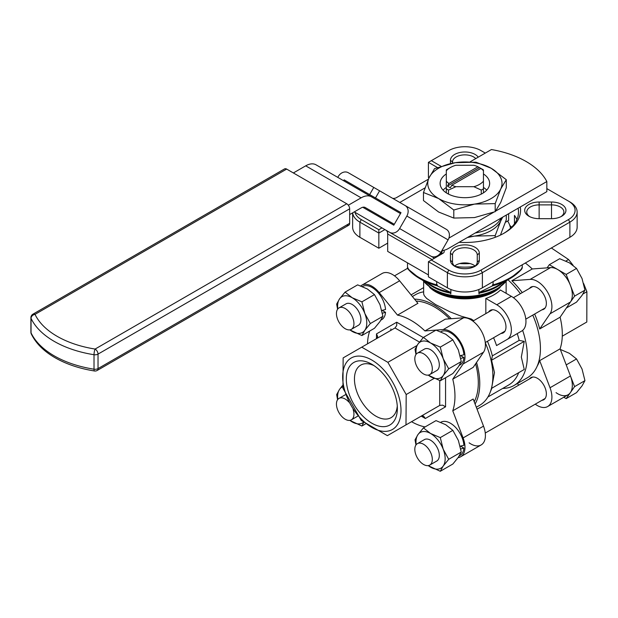 <?xml version="1.0" encoding="UTF-8"?>
<svg xmlns="http://www.w3.org/2000/svg" width="618" height="618" viewBox="0 0 618 618"><rect width="100%" height="100%" fill="white"/><g stroke="black" fill="none" stroke-linecap="round" stroke-linejoin="round"><path stroke-width="0.93" d="M491.866 388.166A60.842 35.126 60 0 1 491.658 388.691L489.912 392.963A63.94 36.918 60 0 1 479.645 405.323L476.316 407.247M491.565 388.343L494.485 372.6L491.565 360.24L492.345 355.883L519.182 340.387L524.249 341.368L521.329 357.104L524.249 369.471L491.565 388.343M487.44 341.283A60.842 35.126 60 0 1 492.345 355.883M473.712 320.626L471.225 318.981A63.94 36.918 60 0 1 472.785 321.036M485.269 342.658A63.94 36.918 60 0 1 489.912 392.963M414.539 299.158A63.94 36.918 60 0 1 434.547 305.323A63.94 36.918 60 0 1 451.295 318.703M476.548 362.442A63.94 36.918 60 0 1 475.095 404.041M471.225 318.981L461.437 316.285L449.912 311.789L435.713 304.651L426.629 298.409L424.226 295.597L423.647 293.867L423.631 281.638M522.635 330.383A63.94 36.918 60 0 1 514.06 385.454A63.94 36.918 60 0 1 502.689 388.444M507.965 279.776A63.94 36.918 60 0 1 520.395 293.674M532.77 315.11A63.94 36.918 60 0 1 527.185 377.876L514.06 385.454M496.54 289.742L494.477 290.931A41.854 24.164 180 0 1 435.288 290.931L433.226 289.742A44.774 25.848 180 0 0 496.54 289.742L507.108 280.271M485.833 313.627L485.833 298.44A41.252 23.816 -0 0 0 500.418 290.02L511.372 296.346L496.787 304.767A20.626 11.904 60 0 1 510.259 322.936A20.626 11.904 60 0 1 507.1 339.467L496.532 345.57A60.842 35.126 -120 0 0 493.566 337.745M500.974 333.465A12.993 7.501 -120 0 0 503.284 332.855A12.993 7.501 -120 0 0 505.277 322.441A12.993 7.501 -120 0 0 496.787 310.993A12.993 7.501 -120 0 0 490.29 310.352A12.993 7.501 -120 0 0 488.629 312.013M518.703 372.669A60.842 35.126 60 0 1 508.73 384.96L487.919 396.972M517.243 333.612A60.842 35.126 60 0 1 519.182 340.387M474.717 266.373A37.126 21.437 180 0 1 455.041 266.373M529.711 216.655A12.375 7.146 180 0 1 526.76 212.028A12.375 7.146 180 0 1 539.135 204.882L551.511 204.882A12.375 7.146 180 0 1 560.263 206.976A12.375 7.146 180 0 1 563.886 212.028A12.375 7.146 180 0 1 560.935 216.655M455.458 266.675A12.375 7.146 180 0 1 452.507 262.04L452.507 254.894A12.375 7.146 180 0 1 464.883 247.748A12.375 7.146 180 0 1 473.627 249.842A12.375 7.146 180 0 1 477.258 254.894L477.258 262.04A12.375 7.146 180 0 1 474.307 266.675M452.515 163.175L452.515 162.009A12.375 7.146 180 0 1 464.89 154.863A12.375 7.146 180 0 1 473.635 156.957A12.375 7.146 180 0 1 475.76 158.594M407.501 262.843L407.501 268.034A63.94 36.918 180 0 0 419.676 277.845A63.94 36.918 180 0 0 436.671 284.875L436.671 281.623M407.617 267.339L408.444 269.039M432.368 285.879L420.101 278.795A63.337 36.562 0 0 0 437.127 285.802L450.414 292.306A45.979 26.543 180 0 1 432.368 285.879L420.101 278.795A63.337 36.562 0 0 1 407.957 268.961M450.777 293.905L449.904 292.237M478.88 289.487L478.88 293.218A45.377 26.195 180 0 0 502.565 282.897M450.885 289.487L450.885 293.218A45.377 26.195 180 0 1 432.801 286.822A45.377 26.195 180 0 1 427.208 282.897M392.716 198.378A4.125 2.379 0 0 0 393.427 198.409A4.125 2.379 0 0 0 396.339 197.714L428.413 179.197M546.845 188.621L568.429 201.082A22.688 13.102 180 0 1 575.08 210.344A22.688 13.102 180 0 1 568.429 219.606L480.928 270.128A22.688 13.102 180 0 1 464.883 273.959A22.688 13.102 180 0 1 448.838 270.128L431.341 260.024L443.013 253.28A4.125 2.379 0 0 0 444.218 251.596A4.125 2.379 0 0 0 443.6 250.344M442.156 253.28A2.063 1.19 180 0 1 441.561 254.122L441.553 252.438A2.063 1.19 180 0 1 442.156 253.28M393.736 225.161A2.063 1.19 180 0 1 393.797 225.168L362.743 207.269M431.341 260.024L428.421 261.708L447.386 272.654A24.751 14.291 0 0 0 464.883 276.833A24.751 14.291 0 0 0 482.388 272.654L569.889 222.132A24.751 14.291 0 0 0 577.142 212.028A24.751 14.291 0 0 0 569.889 201.924L568.429 201.082M440.997 166.242L431.341 160.665L448.838 150.56A22.688 13.102 180 0 1 464.883 146.721A22.688 13.102 180 0 1 480.928 150.56L485.3 153.086M478.239 157.157A14.438 8.335 0 0 0 464.89 151.989A14.438 8.335 0 0 0 450.452 160.325L450.452 163.6M518.108 208.243A53.627 30.962 180 0 1 518.51 212.028A53.627 30.962 180 0 1 503.515 233.496M514.47 223.816L514.47 215.396A53.627 30.962 180 0 1 516.88 219.606M454.632 266.049A12.375 7.146 180 0 1 473.627 264.998A12.375 7.146 180 0 1 475.126 266.049M479.321 253.21A14.438 8.335 0 0 0 464.883 244.875A14.438 8.335 0 0 0 450.445 253.21L450.445 260.356A14.438 8.335 0 0 0 454.67 266.25A14.438 8.335 0 0 0 464.883 268.691A14.438 8.335 0 0 0 475.087 266.25A14.438 8.335 0 0 0 479.321 260.356L479.321 253.21L477.258 254.894M539.135 202.009A14.438 8.335 0 0 0 524.697 210.344A14.438 8.335 0 0 0 528.931 216.238A14.438 8.335 0 0 0 539.135 218.679L551.511 218.679A14.438 8.335 0 0 0 561.723 216.238A14.438 8.335 0 0 0 565.949 210.344A14.438 8.335 0 0 0 551.511 202.009L539.135 202.009L539.135 218.679M382.503 218.679L384.566 218.679M459.081 242.318A55.69 32.151 0 0 0 504.265 233.079A55.69 32.151 0 0 0 520.271 206.991M381.97 227.895L378.834 229.711L361.337 219.606A22.688 13.102 180 0 1 354.941 212.291M391.349 222.596A4.125 2.379 0 0 0 390.506 222.974L390.221 223.137M385.423 204.882L387.478 204.882M477.258 262.04L479.321 260.356M423.477 192.507L423.477 200.572L438.633 212.028L453.79 218.069L453.79 210.012L438.633 198.556L423.477 192.507L429.023 177.853L434.57 168.606L455.273 162.696L475.976 162.202L491.132 168.243A37.126 21.437 0 0 0 455.273 162.696A37.126 21.437 0 0 0 429.023 177.853L428.421 177.505L428.421 162.349L431.341 160.665M352.669 212.824A24.751 14.291 0 0 0 359.877 222.132L378.834 233.079L378.834 229.711M387.687 243.121L378.834 248.235L378.834 233.079L384.89 229.579M441.013 252.129L441.553 252.438L442.689 250.468M428.421 162.349L437.382 167.517M428.421 261.708L428.421 276.864L447.386 287.81A24.751 14.291 0 0 0 482.388 287.81L569.889 237.289A24.751 14.291 0 0 0 577.142 227.185L577.142 212.028M352.631 212.839L352.631 227.185A24.751 14.291 0 0 0 359.877 237.289L378.834 248.235M493.094 281.623L493.094 284.875A63.94 36.918 180 0 0 522.264 268.034L522.264 264.782M521.808 268.961L509.672 278.795A63.337 36.562 0 0 0 521.808 268.961M521.322 269.039L522.148 267.339M479.862 292.237L478.996 293.905M492.639 285.802L479.359 292.306A45.979 26.543 180 0 0 497.397 285.879L509.672 278.795A63.337 36.562 0 0 1 492.639 285.802M492.979 284.164L492.152 285.879M437.614 285.879L436.787 284.18M524.249 341.368L491.565 360.24M511.109 337.15L496.532 345.57M485.833 298.44L496.787 304.767M521.685 331.047L507.1 339.467L521.685 331.047A20.626 11.904 -120 0 0 524.844 314.516A20.626 11.904 -120 0 0 511.372 296.346M412.376 296.501L415.705 294.577A63.94 36.918 60 0 1 423.631 291.858M560.101 348.846L570.445 375.96A20.626 11.904 60 0 1 568.058 394.763L547.633 406.551A20.626 11.904 -120 0 0 550.028 387.749L539.684 360.634L560.101 348.846A61.877 35.72 -120 0 0 560.101 317.188L539.684 328.977A61.877 35.72 -120 0 0 534.64 314.029M529.526 378.904A12.785 7.385 60 0 1 530.932 377.621L530.932 377.621A12.785 7.385 60 0 1 543.716 384.999A12.785 7.385 60 0 1 543.716 399.769L543.716 399.769A12.785 7.385 60 0 1 541.901 400.34M537.189 366.142A61.877 35.72 -120 0 0 539.684 360.634M522.264 292.6A61.877 35.72 -120 0 0 511.843 280.75L532.26 268.961A61.877 35.72 -120 0 0 525.315 263.021M532.26 268.961L550.568 267.602A20.626 11.904 60 0 1 568.058 280.448A20.626 11.904 60 0 1 570.445 302.017L560.101 317.188M539.684 328.977L550.028 313.805A20.626 11.904 -120 0 0 547.633 292.237A20.626 11.904 -120 0 0 530.151 279.39L511.843 280.75M529.526 288.405A12.785 7.385 60 0 1 530.932 287.115A12.785 7.385 60 0 1 543.716 294.5A12.785 7.385 60 0 1 543.716 309.263A12.785 7.385 60 0 1 541.901 309.834M573.125 265.338L568.568 259.514L551.364 247.98M562.272 336.184L586.806 322.017L586.891 291.719L583.639 283.531M535.258 404.172A20.626 11.904 -120 0 0 547.633 406.551L568.058 394.763A20.626 11.904 60 0 1 556.045 392.646M582.975 293.983L586.891 291.719M565.91 261.051L568.568 259.514M517.39 383.531L518.711 385.153M458.123 457.621A20.626 11.904 -120 0 0 460.711 456.741L481.136 444.952A20.626 11.904 60 0 1 481.128 444.952A20.626 11.904 60 0 1 469.124 442.836M481.128 444.952L460.711 456.741A20.626 11.904 -120 0 0 463.098 437.93L452.762 410.815L473.179 399.027L483.523 426.142A20.626 11.904 60 0 1 481.136 444.952M397.505 315.11L379.197 292.6A20.626 11.904 -120 0 0 361.715 285.261L382.133 273.473A20.626 11.904 60 0 1 399.614 280.811L417.922 303.322L397.505 315.11A61.877 35.72 60 0 1 424.921 330.939L445.339 319.151L463.647 317.783A20.626 11.904 60 0 1 481.136 330.63A20.626 11.904 60 0 1 483.523 352.198L473.179 367.378L452.762 379.166A61.877 35.72 60 0 1 452.762 410.815M382.133 273.473L361.715 285.261A20.626 11.904 -120 0 0 360.75 285.933M474.215 401.746A61.877 35.72 -120 0 0 475.613 363.801M449.649 318.826A61.877 35.72 -120 0 0 416.092 301.066M452.762 379.166L463.098 363.987A20.626 11.904 -120 0 0 460.711 342.418A20.626 11.904 -120 0 0 443.23 329.572L424.921 330.939M389.881 424.991A36.091 20.842 60 0 1 353.79 404.157A36.091 20.842 60 0 1 353.79 362.48A36.091 20.842 60 0 1 371.835 364.265A36.091 20.842 60 0 1 397.359 408.467A36.091 20.842 60 0 1 389.881 424.991M397.274 405.964A30.336 17.52 60 0 1 391.41 417.459A30.336 17.52 60 0 1 391.078 417.66A30.336 17.52 60 0 1 360.734 400.147A30.336 17.52 60 0 1 360.734 365.114A30.336 17.52 60 0 1 361.074 364.921A30.336 17.52 60 0 1 373.96 365.593M405.987 424.906L387.378 435.651L361.267 420.472L342.944 388.274L343.144 357.899L361.754 347.161L387.872 362.333L406.188 394.539L405.987 424.906L439.73 405.423L421.206 416.115L425.331 418.502L423.624 416.115L421.206 416.115M392.461 429.456A41.252 23.816 -120 0 0 392.461 381.824A41.252 23.816 -120 0 0 351.209 358.007A41.252 23.816 -120 0 0 351.209 405.64A41.252 23.816 -120 0 0 392.461 429.456M361.754 347.161L395.01 327.965L396.717 325.578L396.717 322.21L376.486 333.898L376.486 338.656M376.516 338.641L377.691 336.563L376.486 333.898M439.73 380.595L439.73 405.423L442.642 405.138L445.563 406.822L445.563 377.729M424.991 426.984L424.921 426.891A61.877 35.72 60 0 1 411.534 421.7M369.618 331.078L369.664 331.186A61.877 35.72 60 0 0 367.494 343.847M417.003 345.516L387.872 362.333M434.068 378.44L406.188 394.539M390.893 328.938A61.877 35.72 -120 0 0 390.823 330.375M446.32 188.807A24.751 14.291 0 0 0 447.386 189.463A24.751 14.291 0 0 0 448.514 190.074L455.891 186.706A20.626 11.904 180 0 1 451.828 185.207L450.368 187.741A22.688 13.102 180 0 1 448.838 186.937A22.688 13.102 180 0 1 447.447 186.057L448.915 183.523A20.626 11.904 180 0 1 446.32 181.174L446.32 192.847M446.32 170.8A20.626 11.904 180 0 1 450.298 167.571L447.386 169.255A24.751 14.291 0 0 0 446.32 169.904L446.32 181.174M480.85 168.451A20.626 11.904 180 0 1 483.446 170.8L483.446 169.904A24.751 14.291 0 0 0 482.388 169.255L480.928 168.413A22.688 13.102 180 0 1 482.318 169.293L480.85 168.451L451.828 185.207M450.298 167.571A20.626 11.904 180 0 1 455.891 165.269L473.875 165.269A20.626 11.904 180 0 1 477.938 166.767L479.398 167.609A22.688 13.102 180 0 1 480.928 168.413L482.388 169.255M479.398 167.609L447.447 186.057M448.915 183.523L477.938 166.767M455.891 186.706L473.875 186.706L481.252 190.074L481.252 194.114M483.446 192.847L483.446 181.174A20.626 11.904 180 0 1 473.875 186.706M483.446 181.174L483.446 170.8M448.514 194.114L448.514 190.074M481.252 190.074A24.751 14.291 0 0 0 483.446 188.807M470.028 263.554A45.786 26.435 180 0 1 459.738 263.554M510.507 228.297A45.786 26.435 -0 0 0 507.61 221.043M502.658 217.165L500.742 220.943A37.126 21.437 0 0 0 501.801 217.66A37.126 21.437 180 0 1 491.132 230.553A37.126 21.437 180 0 1 468.799 236.709A37.126 21.437 0 0 0 474.493 236.099L467.347 237.544M508.637 213.712L508.637 220.448L505.717 222.132L505.717 221.483M475.265 232.978A37.744 21.792 0 0 0 501.175 218.023M500.425 235.095L506.289 219.753L506.289 215.064M495.196 237.312L495.196 235.605L474.493 236.099A37.126 21.437 0 0 0 500.742 220.943L495.196 235.605M441.947 250.506A20.626 11.904 -60 0 0 442.758 250.46A20.626 11.904 -60 0 0 448.344 248.521L546.845 191.65L546.845 181.545A82.503 47.632 0 0 0 526.134 161.507A82.503 47.632 0 0 0 491.426 149.548L470.144 161.839M391.31 207.092A8.25 4.766 -60 0 1 390.684 207.2A8.25 4.766 -60 0 1 388.853 206.86M348.328 205.222L361.128 197.83A20.626 11.904 -60 0 1 366.706 195.891A20.626 11.904 -60 0 1 371.441 196.81L316.022 164.813A20.626 11.904 120 0 0 311.287 163.894A20.626 11.904 120 0 0 305.709 165.833L293.372 172.955M394.299 224.295L365.253 207.524A8.25 4.766 120 0 0 363.361 207.161A8.25 4.766 120 0 0 361.128 207.934L349.664 214.554M425.037 187.88L399.784 202.457M365.223 207.509L367.671 208.923L365.215 207.501M316.022 164.813L400.487 213.581M373.859 198.208L352.731 186.003M448.892 238.1L493.597 212.291M495.628 211.117L546.845 181.545M440.418 253.086A16.501 9.525 -60 0 1 440.758 253.759A16.501 9.525 -60 0 1 441.028 254.431M408.042 210.012A8.25 6.736 120 0 1 406.837 216.053L448.089 239.869A8.25 6.736 -60 0 0 449.294 233.828A8.25 6.736 -60 0 0 446.381 229.355L405.13 205.539A8.25 6.736 120 0 1 408.042 210.012M434.446 258.231A8.25 4.766 120 0 0 434.106 258L385.98 230.213A8.25 4.766 -60 0 1 387.247 231.665A8.25 4.766 -60 0 1 387.687 233.99L387.687 251.402L428.421 274.925M394.995 232.623A8.25 6.736 120 0 1 389.657 232.337L430.908 256.153A8.25 6.736 -60 0 0 436.238 256.439A8.25 6.736 -60 0 0 440.866 252.376L399.614 228.56A8.25 6.736 120 0 1 394.995 232.623M337.776 177.374L338.293 176.478A8.25 6.736 120 0 1 342.913 172.414A8.25 6.736 120 0 1 348.251 172.7L379.606 190.808L375.481 197.953L401.005 212.685L393.782 225.191M343.608 180.742L344.126 179.846L385.377 203.662L384.859 204.558M378.672 215.273L378.154 216.169M373.96 223.268A8.25 6.736 -60 0 0 374.029 223.314L389.657 232.337M426.536 253.627L385.98 230.213M448.089 239.869L440.866 252.376M446.381 229.355L379.606 190.808M399.614 228.56L406.837 216.053M344.126 179.846L369.649 194.585L373.774 187.439M369.649 194.585L401.005 212.685M30.9 317.729A4.125 4.125 0 0 1 32.963 314.16L284.604 168.876A4.125 2.379 -120 0 1 286.667 169.085L346.752 203.77L95.11 349.054A4.125 0.888 99 0 0 94.021 354.717L94.021 369.201A89.927 51.92 180 0 1 54.191 355.844A89.927 51.92 180 0 1 31.047 332.847A4.125 2.379 180 0 1 30.9 332.214L30.9 317.729A4.125 2.379 0 0 0 31.047 318.363A4.125 3.252 -25.4 0 1 35.025 314.361A4.125 2.379 -120 0 0 32.963 314.16L284.604 168.876M346.752 224.991A4.125 2.379 -120 0 0 348.815 225.199L97.173 370.476A4.125 2.379 -120 0 0 98.03 368.591A4.125 2.379 180 0 1 96.169 369.209A4.125 2.379 180 0 1 94.021 369.201A4.125 0.888 99 0 0 94.469 370.978A4.125 4.125 0 0 0 97.173 370.476L348.815 225.199A4.125 2.379 -120 0 0 349.664 223.307L349.664 208.822A4.125 2.379 -120 0 0 348.815 205.948A4.125 2.379 -120 0 0 346.752 203.77M446.32 173.944A24.751 14.291 0 0 0 440.132 183.399A24.751 14.291 0 0 0 447.386 193.504A24.751 14.291 0 0 0 474.354 196.601A24.751 14.291 0 0 0 489.634 183.399A24.751 14.291 0 0 0 483.446 173.944M483.446 187.416A24.751 14.291 180 0 1 486.714 190.135M453.79 218.069L474.493 217.575L495.196 211.665L500.742 202.418L506.289 187.756L506.289 179.699L500.742 188.946L495.196 203.608L474.493 204.102L453.79 210.012M495.196 211.665L495.196 203.608M429.023 177.853A37.126 21.437 0 0 0 438.633 198.556A37.126 21.437 0 0 0 474.493 204.102A37.126 21.437 0 0 0 500.742 188.946A37.126 21.437 0 0 0 491.132 168.243L506.289 179.699M443.06 190.135A24.751 14.291 180 0 1 446.32 187.416M381.777 310.429L385.532 309.533A19.181 11.078 -120 0 0 372.028 287.463A19.181 11.078 -120 0 0 362.434 286.513L362.357 286.559M380.92 320.139L381.615 319.738A19.181 11.078 -120 0 0 385.532 312.322L382.38 313.21M382.125 310.352L385.532 312.322M345.192 308.521A12.368 7.138 60 0 1 353.272 319.421A12.368 7.138 60 0 1 351.372 329.332A12.368 7.138 60 0 1 345.192 328.714A12.368 7.138 60 0 1 337.111 317.814A12.368 7.138 60 0 1 339.004 307.903A12.368 7.138 60 0 1 345.192 308.521M358.201 325.392A12.375 7.146 -120 0 0 358.378 325.292A12.375 7.146 -120 0 0 360.279 315.381A12.375 7.146 -120 0 0 352.19 304.473A12.375 7.146 -120 0 0 346.003 303.863A12.375 7.146 -120 0 0 345.833 303.963M382.897 316.292L370.336 323.546L364.821 330.29L361.916 335.528L374.477 328.274L379.993 321.53L382.897 316.292L379.993 304.689L374.477 294.593L367.362 288.977L357.637 284.867L345.076 292.121L352.19 297.737A20.626 11.904 -120 0 0 339.56 298.865L345.076 292.121M361.916 335.528L349.765 329.865M374.477 294.593L361.916 301.847L364.821 313.45L370.336 323.546M349.858 329.85A20.626 11.904 -120 0 0 352.19 331.418A20.626 11.904 -120 0 0 364.821 330.29A20.626 11.904 -120 0 0 364.821 313.45A20.626 11.904 -120 0 0 352.19 297.737L361.916 301.847M337.598 309.224L336.656 304.102L339.56 298.865A20.626 11.904 -120 0 0 337.791 308.954M460.155 355.682L463.909 354.778A19.181 11.078 -120 0 0 450.398 332.716A19.181 11.078 -120 0 0 440.812 331.766L440.727 331.812M459.298 365.385L459.993 364.983A19.181 11.078 -120 0 0 463.909 357.567L460.758 358.455M460.503 355.605L463.909 357.567M423.569 353.766A12.368 7.138 60 0 1 431.65 364.666A12.368 7.138 60 0 1 429.749 374.578A12.368 7.138 60 0 1 423.569 373.967A12.368 7.138 60 0 1 415.489 363.067A12.368 7.138 60 0 1 417.382 353.156A12.368 7.138 60 0 1 423.569 353.766M566.382 307.98L576.524 302.117L582.04 295.381L584.945 290.143L582.04 278.54L576.524 268.436L569.41 262.828L559.684 258.718L549.325 264.697L566.165 274.423L576.524 268.436M547.1 267.857L549.325 264.697M566.165 274.423L574.585 296.122L570.406 302.063M574.585 296.122L584.945 290.143M436.578 370.638A12.375 7.146 -120 0 0 436.756 370.545A12.375 7.146 -120 0 0 438.649 360.626A12.375 7.146 -120 0 0 430.568 349.718A12.375 7.146 -120 0 0 424.381 349.108A12.375 7.146 -120 0 0 424.203 349.216M461.275 361.545L448.707 368.799L443.199 375.535L440.286 380.773L452.855 373.527L458.363 366.783L461.275 361.545L458.363 349.942L452.855 339.846L445.732 334.23L436.014 330.12L423.446 337.374L430.568 342.982A20.626 11.904 -120 0 0 417.938 344.11L423.446 337.374M440.286 380.773L428.143 375.118M452.855 339.846L440.286 347.092L443.199 358.695L448.707 368.799M428.235 375.103A20.626 11.904 -120 0 0 430.568 376.663A20.626 11.904 -120 0 0 443.199 375.535A20.626 11.904 -120 0 0 443.199 358.695A20.626 11.904 -120 0 0 430.568 342.982L440.286 347.092M415.976 354.477L415.026 349.348L417.938 344.11A20.626 11.904 -120 0 0 416.169 354.207M353.125 409.44A12.368 7.138 60 0 1 351.372 419.831A12.368 7.138 60 0 1 345.192 419.22A12.368 7.138 60 0 1 337.111 408.32A12.368 7.138 60 0 1 339.004 398.409A12.368 7.138 60 0 1 345.192 399.019A12.368 7.138 60 0 1 348.876 402.094M365.439 423.994L361.916 426.026L349.765 420.371M363.654 422.565L361.916 426.026M342.666 386.829A20.626 11.904 -120 0 0 339.56 389.363L342.457 385.632M337.598 399.722L336.656 394.601L339.56 389.363A20.626 11.904 -120 0 0 337.791 399.46M349.858 420.356A20.626 11.904 -120 0 0 352.19 421.916A20.626 11.904 -120 0 0 363.384 422.333M460.155 446.181L463.909 445.284A19.181 11.078 -120 0 0 450.398 423.214A19.181 11.078 -120 0 0 440.812 422.264L440.727 422.31M459.298 455.891L459.993 455.489A19.181 11.078 -120 0 0 463.909 448.073L460.758 448.962M460.503 446.103L463.909 448.073M423.569 444.272A12.368 7.138 60 0 1 431.65 455.172A12.368 7.138 60 0 1 429.749 465.084A12.368 7.138 60 0 1 423.569 464.466A12.368 7.138 60 0 1 415.489 453.566A12.368 7.138 60 0 1 417.382 443.654A12.368 7.138 60 0 1 423.569 444.272M570.406 375.868L574.585 386.629L566.165 398.602L576.524 392.623L582.04 385.879L584.945 380.642L582.04 369.039L576.524 358.942L569.41 353.326L560.325 349.425M566.219 364.89L576.524 358.942M566.165 398.602L563.786 397.235M574.585 386.629L584.945 380.642M436.578 461.144A12.375 7.146 -120 0 0 436.756 461.043A12.375 7.146 -120 0 0 438.649 451.125A12.375 7.146 -120 0 0 430.568 440.225A12.375 7.146 -120 0 0 424.381 439.607A12.375 7.146 -120 0 0 424.203 439.715M461.275 452.044L448.707 459.298L443.199 466.042L440.286 471.279L452.855 464.025L458.363 457.281L461.275 452.044L458.363 440.441L452.855 430.344L445.732 424.728L436.014 420.619L423.446 427.872L430.568 433.488A20.626 11.904 -120 0 0 417.938 434.616L423.446 427.872M440.286 471.279L428.143 465.617M452.855 430.344L440.286 437.598L443.199 449.201L448.707 459.298M428.235 465.601A20.626 11.904 -120 0 0 430.568 467.169A20.626 11.904 -120 0 0 443.199 466.042A20.626 11.904 -120 0 0 443.199 449.201A20.626 11.904 -120 0 0 430.568 433.488L440.286 437.598M415.976 444.975L415.026 439.854L417.938 434.616A20.626 11.904 -120 0 0 416.169 444.705M500.132 287.401A41.252 23.816 180 0 1 435.713 291.874A41.252 23.816 180 0 1 429.634 287.401M506.621 280.557A45.377 26.195 180 0 1 478.88 295.188A45.377 26.195 180 0 1 432.801 288.791A45.377 26.195 180 0 1 423.152 280.557M551.511 202.009L551.511 218.679M448.838 270.128L447.386 272.654L447.386 287.81M568.429 219.606L569.889 222.132L569.889 237.289M509.804 225.431A53.627 30.962 180 0 1 511.642 227.185M450.445 260.356L452.507 262.04M390.63 206.698L390.63 207.887M452.507 254.894L450.445 253.21M450.452 160.325L452.515 162.009M480.928 270.128L482.388 272.654L482.388 287.81M359.877 237.289L359.877 222.132L361.337 219.606M390.792 223.461L390.506 222.974M435.288 290.931L433.226 289.742L422.666 280.271M570.445 375.96L550.028 387.749M550.568 267.602L530.151 279.39M570.445 302.017L550.028 313.805M379.197 292.6L399.614 280.811M463.098 363.987L483.523 352.198M395.01 327.965L419.452 342.078M423.284 337.552L396.717 322.21M425.331 418.502L445.563 406.822M443.23 329.572L463.647 317.783M463.098 437.93L483.523 426.142M305.709 165.833L361.128 197.83M387.687 233.99L432.059 259.606M374.029 223.314L354.261 211.897L374.029 223.314M30.9 332.214A4.125 4.125 0 0 0 31.302 333.983A4.125 3.252 -25.4 0 1 31.047 332.847L31.047 318.363A89.927 51.92 0 0 0 54.191 341.36A89.927 51.92 0 0 0 94.021 354.717A4.125 2.379 0 0 0 96.169 354.724A4.125 2.379 0 0 0 98.03 354.106A4.125 2.379 -120 0 0 97.173 351.233A4.125 2.379 -120 0 0 95.11 349.054A85.802 49.54 180 0 1 57.111 336.308A85.802 49.54 180 0 1 35.025 314.361L286.667 169.085M349.664 223.307L98.03 368.591L98.03 354.106L349.664 208.822M506.134 281.638L506.134 293.318M407.741 268.791L420.101 278.795M31.302 333.983C35.844 343.291 43.762 351.209 55.048 357.729C66.288 364.156 79.428 368.567 94.469 370.978M411.055 294.879L423.631 287.617M351.372 329.332L358.548 325.192M339.004 307.903L346.18 303.762M394.508 275.86L407.532 268.336M485.254 342.542L504.968 331.163M525.81 319.127L545.122 307.98M429.749 374.578L436.926 370.437M417.382 353.156L424.558 349.015M472.886 321.105L492.561 309.742M513.427 297.698L532.747 286.543M351.372 419.831L357.791 416.13M339.004 398.409L345.423 394.701M485.254 433.04L545.122 398.479M429.749 465.084L436.926 460.943M417.382 443.654L424.558 439.514M477.057 409.193L532.747 377.042"/></g></svg>
